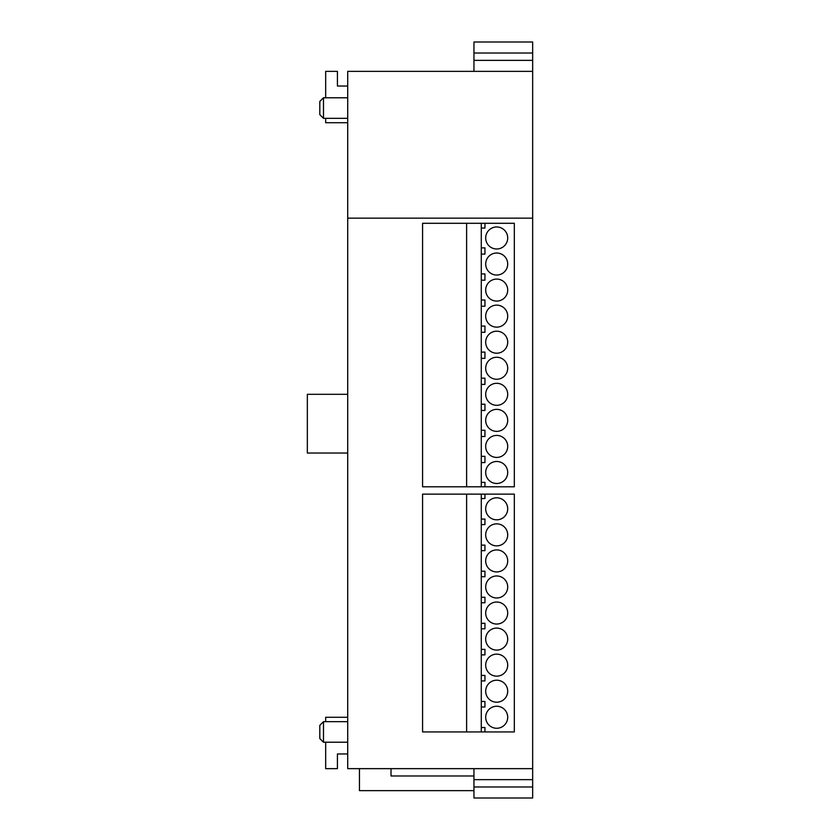 <?xml version="1.0" encoding="UTF-8"?>
<svg xmlns="http://www.w3.org/2000/svg" width="840" height="840" viewBox="0 0 840 840"><rect width="100%" height="100%" fill="white"/><g stroke="black" fill="none" stroke-linecap="round" stroke-linejoin="round"><path stroke-width="1.26" d="M473.949 768.642L473.949 779.646L532.665 779.646L532.665 798L473.949 798L473.949 786.986L532.665 786.986M532.665 779.646L532.665 71.358L347.707 71.358L347.707 218.159L532.665 218.159L347.707 218.159L347.707 768.642L532.665 768.642M473.949 779.646L473.949 786.986M473.949 71.358L473.949 60.354L532.665 60.354L532.665 42L473.949 42L473.949 53.015L532.665 53.015M532.665 60.354L532.665 71.358M473.949 60.354L473.949 53.015M473.949 790.661L359.447 790.661L359.447 768.642M473.949 775.981L391.01 775.981L391.01 768.642M485.688 717.266A11.014 11.014 0 0 0 496.703 728.27A11.014 11.014 0 0 0 507.707 717.266A11.014 11.014 0 0 0 496.703 706.251A11.014 11.014 0 0 0 485.688 717.266M485.688 691.204A11.014 11.014 0 0 0 496.703 702.219A11.014 11.014 0 0 0 507.707 691.204A11.014 11.014 0 0 0 496.703 680.2A11.014 11.014 0 0 0 485.688 691.204M485.688 665.154A11.014 11.014 0 0 0 496.703 676.158A11.014 11.014 0 0 0 507.707 665.154A11.014 11.014 0 0 0 496.703 654.139A11.014 11.014 0 0 0 485.688 665.154M485.688 639.093A11.014 11.014 0 0 0 496.703 650.107A11.014 11.014 0 0 0 507.707 639.093A11.014 11.014 0 0 0 496.703 628.078A11.014 11.014 0 0 0 485.688 639.093M485.688 613.032A11.014 11.014 0 0 0 496.703 624.047A11.014 11.014 0 0 0 507.707 613.032A11.014 11.014 0 0 0 496.703 602.028A11.014 11.014 0 0 0 485.688 613.032M485.688 586.981A11.014 11.014 0 0 0 496.703 597.986A11.014 11.014 0 0 0 507.707 586.981A11.014 11.014 0 0 0 496.703 575.967A11.014 11.014 0 0 0 485.688 586.981M485.688 560.921A11.014 11.014 0 0 0 496.703 571.935A11.014 11.014 0 0 0 507.707 560.921A11.014 11.014 0 0 0 496.703 549.917A11.014 11.014 0 0 0 485.688 560.921M485.688 534.87A11.014 11.014 0 0 0 496.703 545.874A11.014 11.014 0 0 0 507.707 534.87A11.014 11.014 0 0 0 496.703 523.856A11.014 11.014 0 0 0 485.688 534.87M485.688 508.809A11.014 11.014 0 0 0 496.703 519.823A11.014 11.014 0 0 0 507.707 508.809A11.014 11.014 0 0 0 496.703 497.805A11.014 11.014 0 0 0 485.688 508.809M484.953 706.986L481.288 706.986L481.288 731.945L422.572 731.945L422.572 494.13L484.953 494.13L484.953 498.54L481.288 498.54L481.288 519.089L484.953 519.089L484.953 524.591L481.288 524.591L481.288 545.139L484.953 545.139L484.953 550.651L481.288 550.651L481.288 571.2L484.953 571.2L484.953 576.702L481.288 576.702L481.288 597.261L484.953 597.261L484.953 602.763L481.288 602.763L481.288 623.312L484.953 623.312L484.953 628.813L481.288 628.813L481.288 649.373L484.953 649.373L484.953 654.875L481.288 654.875L481.288 675.423L484.953 675.423L484.953 680.925L481.288 680.925L481.288 701.484L484.953 701.484L484.953 706.986M481.288 701.484L481.288 706.986M481.288 675.423L481.288 680.925M481.288 649.373L481.288 654.875M481.288 623.312L481.288 628.813M481.288 597.261L481.288 602.763M481.288 571.2L481.288 576.702M481.288 545.139L481.288 550.651M481.288 519.089L481.288 524.591M481.288 494.13L481.288 498.54M481.288 727.534L484.953 727.534L484.953 731.945L514.322 731.945L514.322 494.13L484.953 494.13M484.953 731.945L481.288 731.945M466.61 494.13L466.61 731.945M485.688 472.479A11.014 11.014 0 0 0 496.703 483.494A11.014 11.014 0 0 0 507.707 472.479A11.014 11.014 0 0 0 496.703 461.475A11.014 11.014 0 0 0 485.688 472.479M485.688 446.429A11.014 11.014 0 0 0 496.703 457.433A11.014 11.014 0 0 0 507.707 446.429A11.014 11.014 0 0 0 496.703 435.414A11.014 11.014 0 0 0 485.688 446.429M485.688 420.368A11.014 11.014 0 0 0 496.703 431.372A11.014 11.014 0 0 0 507.707 420.368A11.014 11.014 0 0 0 496.703 409.353A11.014 11.014 0 0 0 485.688 420.368M485.688 394.306A11.014 11.014 0 0 0 496.703 405.321A11.014 11.014 0 0 0 507.707 394.306A11.014 11.014 0 0 0 496.703 383.303A11.014 11.014 0 0 0 485.688 394.306M485.688 368.256A11.014 11.014 0 0 0 496.703 379.26A11.014 11.014 0 0 0 507.707 368.256A11.014 11.014 0 0 0 496.703 357.242A11.014 11.014 0 0 0 485.688 368.256M485.688 342.195A11.014 11.014 0 0 0 496.703 353.209A11.014 11.014 0 0 0 507.707 342.195A11.014 11.014 0 0 0 496.703 331.191A11.014 11.014 0 0 0 485.688 342.195M485.688 316.144A11.014 11.014 0 0 0 496.703 327.149A11.014 11.014 0 0 0 507.707 316.144A11.014 11.014 0 0 0 496.703 305.13A11.014 11.014 0 0 0 485.688 316.144M485.688 290.084A11.014 11.014 0 0 0 496.703 301.098A11.014 11.014 0 0 0 507.707 290.084A11.014 11.014 0 0 0 496.703 279.08A11.014 11.014 0 0 0 485.688 290.084M485.688 264.033A11.014 11.014 0 0 0 496.703 275.037A11.014 11.014 0 0 0 507.707 264.033A11.014 11.014 0 0 0 496.703 253.019A11.014 11.014 0 0 0 485.688 264.033M485.688 237.972A11.014 11.014 0 0 0 496.703 248.987A11.014 11.014 0 0 0 507.707 237.972A11.014 11.014 0 0 0 496.703 226.968A11.014 11.014 0 0 0 485.688 237.972M481.288 456.33L481.288 462.567L484.953 462.567L484.953 456.33L481.288 456.33L481.288 436.517L484.953 436.517L484.953 430.28L481.288 430.28L481.288 436.517M481.288 404.219L481.288 410.456L484.953 410.456L484.953 404.219L481.288 404.219L481.288 384.405L484.953 384.405L484.953 378.168L481.288 378.168L481.288 384.405M481.288 352.107L481.288 358.344L484.953 358.344L484.953 352.107L481.288 352.107L481.288 332.294L484.953 332.294L484.953 326.046L481.288 326.046L481.288 332.294M481.288 299.995L481.288 306.233L484.953 306.233L484.953 299.995L481.288 299.995L481.288 280.171L484.953 280.171L484.953 273.935L481.288 273.935L481.288 280.171M481.288 247.884L481.288 254.121L484.953 254.121L484.953 247.884L481.288 247.884L481.288 228.06L484.953 228.06L484.953 223.293L481.288 223.293L481.288 228.06M481.288 462.567L481.288 482.391L484.953 482.391L484.953 486.791L514.322 486.791L514.322 223.293L484.953 223.293M481.288 223.293L422.572 223.293L422.572 486.791L484.953 486.791M466.61 223.293L466.61 486.791M481.288 482.391L481.288 486.791M481.288 410.456L481.288 430.28M481.288 358.344L481.288 378.168M481.288 306.233L481.288 326.046M481.288 254.121L481.288 273.935M319.809 108.055L319.809 101.451L323.484 97.787L323.484 118.335L319.809 114.66L319.809 108.055M319.809 731.945L319.809 725.34L323.484 721.665L323.484 742.214L319.809 738.549L319.809 731.945M347.707 453.033L307.335 453.033L307.335 394.306L347.707 394.306M347.707 122.735L325.679 122.735L325.679 118.335M325.679 97.787L325.679 71.358L337.428 71.358L337.428 86.037L347.707 86.037M325.679 742.214L325.679 768.642L337.428 768.642L337.428 753.963L347.707 753.963M347.707 717.266L325.679 717.266L325.679 721.665M347.707 97.787L323.484 97.787L319.809 101.451M347.707 721.665L323.484 721.665L319.809 725.34M347.707 118.335L323.484 118.335L319.809 114.66M347.707 742.214L323.484 742.214L319.809 738.549"/></g></svg>
